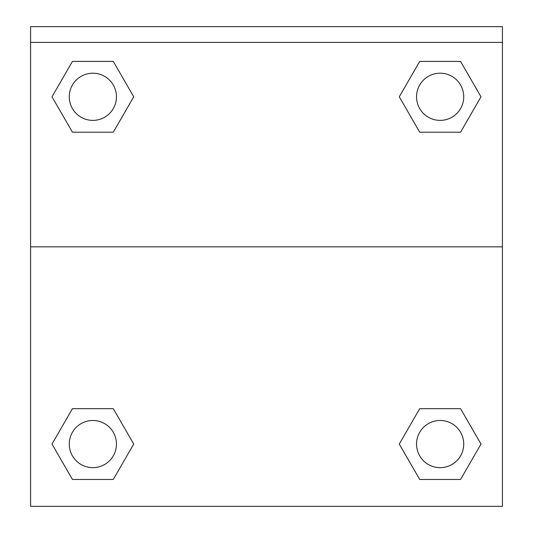 <?xml version="1.0" encoding="UTF-8"?>
<svg xmlns="http://www.w3.org/2000/svg" width="533" height="533" viewBox="0 0 533 533"><rect width="100%" height="100%" fill="white"/><g stroke="black" fill="none" stroke-linecap="round" stroke-linejoin="round"><path stroke-width="0.8" d="M460.565 479.453L419.704 479.453L460.565 479.453L419.704 479.453L399.27 444.069L419.704 408.678L437.879 408.678L419.704 408.678L399.27 444.069L419.704 408.678L460.565 408.678L419.704 408.678L460.565 408.678L480.999 444.069L460.565 479.453L480.999 444.069M72.435 408.678L52.001 444.069L72.435 408.678L113.296 408.678L72.435 408.678L113.296 408.678L95.121 408.678L113.296 408.678L133.73 444.069L132.917 445.475M72.435 61.408L113.296 61.408L72.435 61.408L113.296 61.408L133.73 96.799L113.296 132.184L95.121 132.184L113.296 132.184L133.73 96.799L113.296 132.184L72.435 132.184L113.296 132.184L72.435 132.184L52.001 96.799L72.435 61.408L52.001 96.799M460.565 132.184L419.704 132.184L460.565 132.184L480.999 96.799L460.565 132.184L419.704 132.184L399.27 96.799L400.083 95.394M502.419 42.38L502.419 26.65L30.581 26.65L30.581 42.38L502.419 42.38L502.419 506.35L30.581 506.35L30.581 42.38M133.73 444.069L113.296 479.453L72.435 479.453L113.296 479.453L72.435 479.453L52.001 444.069M30.581 246.839L502.419 246.839M419.704 61.408L460.565 61.408L419.704 61.408L399.27 96.799L419.704 61.408L460.565 61.408L480.999 96.799M463.73 444.069A23.592 23.592 0 0 0 428.339 423.635A23.592 23.592 0 0 0 428.339 464.496A23.592 23.592 0 0 0 463.73 444.069M116.454 444.069A23.592 23.592 0 0 0 81.069 423.635A23.592 23.592 0 0 0 81.069 464.496A23.592 23.592 0 0 0 116.454 444.069M463.73 96.799A23.592 23.592 0 0 0 428.339 76.366A23.592 23.592 0 0 0 428.339 117.227A23.592 23.592 0 0 0 463.73 96.799M116.454 96.799A23.592 23.592 0 0 0 81.069 76.366A23.592 23.592 0 0 0 81.069 117.227A23.592 23.592 0 0 0 116.454 96.799M419.704 408.678L437.879 408.678M95.121 408.678L113.296 408.678M437.879 132.184L419.704 132.184M113.296 132.184L95.121 132.184"/></g></svg>
